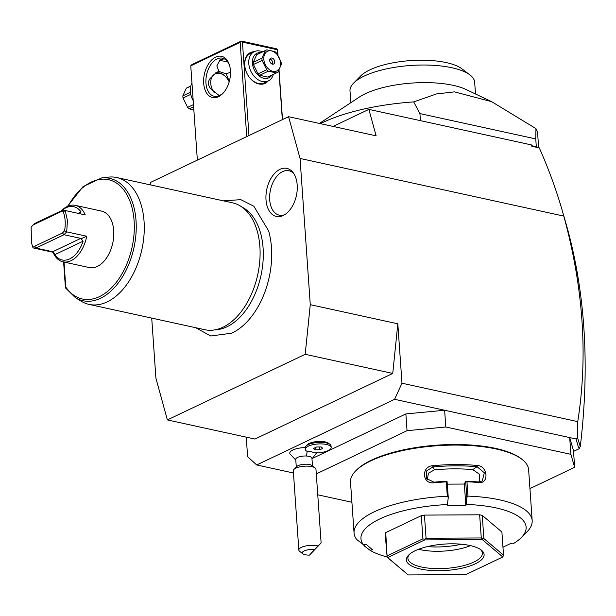 <?xml version="1.0" encoding="UTF-8"?>
<svg xmlns="http://www.w3.org/2000/svg" width="616" height="616" viewBox="0 0 616 616"><rect width="100%" height="100%" fill="white"/><g stroke="black" fill="none" stroke-linecap="round" stroke-linejoin="round"><path stroke-width="0.92" d="M529.937 488.603L574.643 467.321L570.878 454.338L445.799 427.003L407.045 430.684L316.293 473.889M317.756 494.802L351.905 502.271M570.878 454.338L569.7 437.583L444.629 410.248L445.799 427.003M579.44 447.439L579.517 448.556L578.416 447.178L576.029 438.969L569.7 437.583L573.473 450.565L574.643 467.321M407.045 430.684L405.867 413.929L312.866 458.204M405.867 413.929L444.629 410.248L394.594 399.314L401.978 383.214L397.82 323.808L392.746 373.442L254.932 439.054L167.375 419.92L305.19 354.308L310.272 304.674L300.046 158.451L288.573 116.694L150.758 182.305L150.496 184.908M293.447 472.996L256.703 464.965L394.594 399.314M295.796 460.075L289.959 453.877A13.644 4.628 -4 0 1 305.151 447.586M305.921 446.123L307.338 444.69A11.365 3.858 -4 0 1 317.733 441.487A11.365 3.858 -4 0 1 328.474 443.212L330.084 444.429A12.982 4.404 176 0 0 317.802 442.465A12.982 4.404 176 0 0 305.921 446.123A12.982 4.404 176 0 0 305.159 447.763L305.259 449.287A12.982 4.404 176 0 0 306.922 451.251A11.904 4.043 176 0 1 307.199 451.258A11.904 4.043 176 0 1 314.152 452.829A12.982 4.404 176 0 0 331.169 447.478A12.982 4.404 176 0 0 317.91 443.99A12.982 4.404 176 0 0 305.259 449.287M246.254 437.152L247.617 456.695L256.703 464.965M151.713 318.095L155.91 378.162L167.375 419.92M288.573 116.694L376.13 135.828L368.869 109.386L531.469 144.922L532.101 145.776L539.316 147.902C548.433 168.476 555.978 189.02 561.946 209.54L563.794 216.093C583.429 287.903 588.072 356.41 577.731 421.621L401.978 383.214M563.794 216.093L300.046 158.451M310.272 304.674L397.82 323.808M576.029 438.969L577.5 437.537L577.731 421.621M561.946 209.54L565.75 222.645C585.185 290.436 590.028 365.096 580.28 446.615L577.5 437.537M532.101 145.776L531.839 146.269L539.316 147.902M531.469 144.922L531.839 146.269M195.711 327.712L210.741 335.997L231.832 333.171C238.146 330.122 243.99 325.471 249.341 319.227A68.622 42.181 -77.7 0 0 268.638 230.938L253.884 206.275L240.817 199.653L223.431 200.855M283.221 215.492A24.602 15.123 102.3 0 1 266.012 199.838A24.602 15.123 102.3 0 1 279.987 169.331A24.602 15.123 102.3 0 1 292.939 172.403A24.602 15.123 102.3 0 1 296.381 195.642A24.602 15.123 102.3 0 1 283.56 215.323A24.602 15.123 102.3 0 1 283.221 215.492M368.869 109.386L333.079 126.419M573.534 451.405L579.517 448.556M578.416 447.178L579.102 447.732L580.195 446.808M197.359 160.121L190.76 65.843L240.155 42.327L246.754 136.606M215.677 57.134A21.098 12.975 102.3 0 1 229.76 66.174A21.098 12.975 102.3 0 1 224.109 92.007A21.098 12.975 102.3 0 1 218.441 96.735A21.098 12.975 102.3 0 1 203.68 83.306A21.098 12.975 102.3 0 1 215.677 57.134M190.76 65.843L191.907 64.595L241.303 41.08L240.155 42.327M241.303 41.08L276.322 48.733L277.516 49.388L278.016 55.301M279.048 70.07L282.513 119.581M277.516 49.388L277.824 54.993M278.902 70.347L282.344 119.658M248.972 135.551L242.435 42.111L277.462 49.765M268.114 81.035A17.04 12.135 -115.5 0 1 258.913 83.961A17.04 12.135 -115.5 0 1 244.829 66.667A17.04 12.135 -115.5 0 1 254.154 51.721M242.435 42.111L241.241 41.457M219.381 60.052A15.423 5.236 176 0 0 227.327 61.423M219.273 95.634L210.872 88.943C207.869 85.339 207.63 81.859 210.141 78.502L216.447 72.372L218.988 71.487L216.84 65.92L220.158 59.613L224.347 58.867M224.47 91.553A19.481 11.974 102.3 0 1 219.589 95.488A19.481 11.974 102.3 0 1 214.152 96.235A19.481 11.974 102.3 0 1 205.983 78.91A19.481 11.974 102.3 0 1 217.032 58.928A19.481 11.974 102.3 0 1 222.468 58.181A19.481 11.974 102.3 0 1 229.891 66.744M229.198 81.82A13.798 9.825 64.5 0 0 219.327 72.904A13.798 9.825 64.5 0 0 215.23 73.027M229.19 81.836A12.982 9.248 64.5 0 0 219.897 73.419A12.982 9.248 64.5 0 0 211.188 78.871A12.982 9.248 64.5 0 0 214.206 92.577M218.988 71.487L226.188 73.866L229.314 81.412M230.507 72.203L226.188 73.866M273.327 74.421A16.232 11.558 -115.5 0 1 268.268 80.958L264.256 82.867A16.232 11.558 -115.5 0 1 258.343 83.445A16.232 11.558 -115.5 0 1 245.43 69.369A16.232 11.558 -115.5 0 1 250.304 53.553L254.316 51.644A16.232 11.558 -115.5 0 1 260.229 51.066A16.232 11.558 -115.5 0 1 262.578 51.844M268.268 80.958A16.232 11.558 -115.5 0 1 262.354 81.535A16.232 11.558 -115.5 0 1 249.449 67.452A16.232 11.558 -115.5 0 1 254.316 51.644M271.818 75.137A13.637 9.71 -115.5 0 1 263.833 78.309A13.637 9.71 -115.5 0 1 252.483 63.818A13.637 9.71 -115.5 0 1 261.069 52.568M256.695 54.739L253.276 62.324A12.497 8.901 -115.5 0 0 253.43 64.518L258.035 73.858A12.497 8.901 64.5 0 0 259.675 75.306L268.337 71.179L276.361 72.927A12.497 8.901 64.5 0 0 276.977 72.673A12.497 8.901 64.5 0 0 277.855 72.172L281.273 64.588A12.497 8.901 64.5 0 0 281.235 63.494A12.497 8.901 64.5 0 0 281.119 62.385L276.515 53.045A12.497 8.901 64.5 0 0 274.875 51.605L266.851 49.85A12.497 8.901 64.5 0 0 266.235 50.104A12.497 8.901 64.5 0 0 265.365 50.612L256.695 54.739A12.497 8.901 -115.5 0 1 257.565 54.231L266.235 50.104M259.675 75.306L267.698 77.054A12.497 8.901 64.5 0 0 268.314 76.8L276.977 72.673M267.698 77.054L276.361 72.927M258.035 73.858L266.697 69.739A12.497 8.901 64.5 0 0 268.337 71.179M253.43 64.518L262.093 60.399L266.697 69.739M253.276 62.324L261.939 58.197A12.497 8.901 64.5 0 0 261.977 59.29A12.497 8.901 64.5 0 0 262.093 60.399M261.939 58.197L265.365 50.612M263.817 59.275A10.872 7.746 64.5 0 0 272.911 71.317A10.872 7.746 64.5 0 0 280.58 62.94A10.872 7.746 64.5 0 0 271.487 50.905A10.872 7.746 64.5 0 0 263.817 59.275M271.987 58.066A3.249 2.31 64.5 0 0 270.809 58.181A3.249 2.31 64.5 0 0 269.831 61.338A3.249 2.31 64.5 0 0 272.411 64.156A3.249 2.31 64.5 0 0 273.596 64.041A3.249 2.31 64.5 0 0 274.567 60.876A3.249 2.31 64.5 0 0 271.987 58.066M269.954 59.051A3.249 2.31 -115.5 0 1 272.233 61.092A3.249 2.31 -115.5 0 1 272.387 64.149M191.976 83.168A16.232 11.558 64.5 0 0 193.193 100.601M190.783 86.117L186.286 88.257A12.497 8.901 -115.5 0 1 187.156 87.757L190.814 86.017M190.413 92.246L182.86 95.842L186.286 88.257M190.768 94.356L183.014 98.044A12.497 8.901 -115.5 0 1 182.898 96.935A12.497 8.901 -115.5 0 1 182.86 95.842M193.47 104.597L187.618 107.384L183.014 98.044M193.624 106.745L189.258 108.824A12.497 8.901 -115.5 0 1 187.618 107.384M189.258 108.824L193.855 110.102M320.397 123.647A121.737 41.31 -4 0 1 322.484 122.63A121.737 41.31 -4 0 1 413.69 101.909L436.421 93.955L454.439 91.869L491.699 101.694L535.966 128.629L535.758 138.908L536.305 146.693M535.966 128.629A121.737 41.31 -4 0 1 537.73 134.642L538.63 147.547M535.758 138.908L419.927 113.598L420.42 120.651M413.69 101.909L419.927 113.598M491.699 101.694L466.235 89.574A62.493 21.206 176 0 0 365.411 93.686A62.493 21.206 176 0 0 359.374 97.043L319.419 123.439M475.498 93.978L474.674 82.259A62.493 21.206 -4 0 0 469.946 74.921A62.493 21.206 -4 0 0 364.179 76.091A62.493 21.206 176 0 0 353.661 83.052A62.493 21.206 176 0 0 349.996 90.976L350.82 102.695M353.661 83.052L360.745 75.899A54.377 18.449 -4 0 1 369.9 69.847A54.377 18.449 -4 0 1 461.931 68.823L469.946 74.921M392.746 373.442L305.19 354.308M240.417 206.029L244.059 208.254A63.494 39.031 102.3 0 1 262.293 268.206A63.494 39.031 102.3 0 1 227.004 326.765A63.494 39.031 102.3 0 1 217.54 329.583L213.305 330.091A64.926 39.909 -77.7 0 0 222.984 327.212A64.926 39.909 -77.7 0 0 259.067 267.329A64.926 39.909 -77.7 0 0 240.417 206.029A64.926 39.909 -77.7 0 0 232.586 202.849L116.763 177.539A64.926 39.909 -77.7 0 0 108.316 177.154L101.548 177.97A62.639 38.508 102.3 0 1 133.941 247.755A62.639 38.508 102.3 0 1 75.391 297.659L81.204 301.224A64.926 39.909 -77.7 0 0 89.035 304.396A64.926 39.909 -77.7 0 0 107.161 301.894A64.926 39.909 -77.7 0 0 143.99 235.289A64.926 39.909 -77.7 0 0 116.763 177.539M89.035 304.396L204.859 329.714A64.926 39.909 -77.7 0 0 213.305 330.091M68.068 206.106A61.069 37.545 102.3 0 1 123.77 189.944A61.069 37.545 102.3 0 1 121.344 274.936A61.069 37.545 102.3 0 1 65.766 286.994L65.727 288.126L65.419 287.687L63.617 261.962M86.717 236.236L66.705 231.862L64.588 230.754C65.773 223.67 65.334 217.363 63.271 211.835L60.953 211.696L33.287 224.863L31.139 227.127L31.455 242.843L33.018 247.894L32.463 246.046L34.781 246.192L35.951 248.071L63.987 234.727L66.705 231.862L67.437 220.497L65.211 210.533L85.224 214.907A28.89 17.764 -77.7 0 0 75.298 205.359L101.563 211.103A28.89 17.764 102.3 0 1 113.714 230.607A28.89 17.764 102.3 0 1 89.228 267.552L62.963 261.815A28.89 17.764 -77.7 0 0 86.717 236.236L81.135 238.715L83.091 241.179A27.266 16.763 -77.7 0 1 54.716 254.693L53.5 251.875L53.038 252.267L33.018 247.894L35.951 248.071L52.714 251.736L80.742 238.392L81.135 238.715M53.038 252.267A28.89 17.764 -77.7 0 0 62.963 261.815M75.298 205.359A28.89 17.764 -77.7 0 0 61.377 210.787M60.953 211.696L62.278 210.356L65.211 210.533L63.271 211.835M80.742 238.392L63.987 234.727L62.447 233.017L64.588 230.754M53.5 251.875L52.714 251.736M34.781 246.192L62.447 233.017M31.455 242.843L32.463 246.046M62.278 210.356L34.25 223.7L31.139 227.127M34.25 223.7L33.287 224.863M80.219 213.814L81.043 211.935A27.266 16.763 -77.7 0 0 61.877 210.549M293.747 173.519A22.723 13.968 -77.7 0 0 282.613 171.633A22.723 13.968 -77.7 0 0 269.662 199.191A22.723 13.968 -77.7 0 0 284.754 214.645M312.512 466.435L311.942 458.227A8.116 2.757 176 0 0 306.298 456.009A14.607 4.466 -87.3 0 0 307.199 451.258M296.327 467.567L295.749 459.359A8.116 2.757 -4 0 1 306.298 456.009M331.169 447.478L331.062 445.953A12.982 4.404 176 0 0 330.084 444.429M315.246 449.796L319.858 449.772L322.83 448.363L321.19 446.97L316.578 446.993L313.606 448.41L315.246 449.796L315.099 447.693M319.858 449.772L319.666 446.977M293.963 469.4L296.796 466.543A8.116 2.757 -4 0 1 306.868 464.225A8.116 2.757 176 0 1 311.904 465.488L315.107 467.921A11.365 3.858 176 0 0 308.062 466.158A11.365 3.858 -4 0 0 293.963 469.4A11.365 3.858 -4 0 0 293.301 470.84L298.837 550.05A11.365 3.858 -4 0 1 313.598 545.36A11.365 3.858 -4 0 1 317.902 545.953L314.329 549.649A8.116 2.757 176 0 0 304.997 550.573A8.116 2.757 176 0 0 302.903 553.822A8.116 2.757 176 0 0 309.525 555.101L314.329 549.649M309.525 555.101L321.121 542.95L315.97 469.261A11.365 3.858 176 0 0 315.107 467.921M302.903 553.822L299.699 551.382A11.365 3.858 -4 0 1 298.837 550.05M321.121 542.95L317.902 545.953M318.534 545.699L313.174 551.181L318.534 545.699M502.956 547.185L510.803 543.451L512.889 543.913A82.783 28.09 176 0 0 521.275 537.622L526.942 531.901A89.274 30.292 176 0 0 532.178 520.582L528.62 469.708A89.274 30.292 176 0 0 521.86 459.228L520.897 458.489A88.304 29.961 176 0 0 371.456 460.152A88.304 29.961 176 0 0 356.587 469.985L355.74 470.84A89.274 30.292 176 0 0 350.504 482.159L354.061 533.033A89.274 30.292 176 0 0 356.602 539.4L363.401 544.675L365.935 544.197L372.526 549.788L370 550.265L363.964 545.63L363.894 544.582M521.86 459.228A89.274 30.292 176 0 0 370.77 460.899A89.274 30.292 176 0 0 355.74 470.84M532.178 520.582A89.274 30.292 176 0 0 467.975 496.119L466.812 497.474L466.281 504.427A82.783 28.09 176 0 1 521.275 537.622M466.281 504.427L465.835 505.366L447.301 505.459L448.279 497.566L447.301 496.227L446.3 481.905A89.274 30.292 176 0 0 433.918 482.767C422.222 484.53 420.921 466.505 432.725 465.704A89.274 30.292 -4 0 1 477.4 465.48C487.98 466.158 489.204 484.184 478.593 482.536A89.274 30.292 176 0 0 466.974 481.797L467.975 496.119M447.301 496.227A89.274 30.292 176 0 0 374.328 511.773A89.274 30.292 176 0 0 354.061 533.033M370 550.265A82.783 28.09 176 0 0 386.802 556.872M503.341 547.008L502.972 547.401M364.556 546.153L364.441 544.482M447.747 504.527A82.783 28.09 176 0 0 363.401 544.675M385.739 532.617L387.141 557.141L385.192 533.779L385.739 532.617L421.298 515.692L424.447 515.091L479.648 514.807L482.251 515.376L501.901 532.016L503.518 555.17L483.868 538.53L482.32 539.624L424.763 539.916L387.687 557.565L408.177 574.92L465.735 574.628L502.81 556.972L482.32 539.624M465.835 505.366L464.341 484.045L465.681 481.227L466.974 481.797M447.339 484.13L464.341 484.045M433.918 482.767L433.941 482.174A88.304 29.961 176 0 1 447.054 481.288L448.279 497.566M447.054 481.288L446.3 481.905M432.725 465.704L432.879 466.943A88.304 29.961 -4 0 1 477.069 466.72L484.338 472.78L482.259 480.981L478.132 481.951A88.304 29.961 176 0 0 465.804 481.188M433.941 482.174L426.28 478.44L426.387 471.109L432.879 466.943L434.488 469.792L428.459 473.219L427.25 479.756M477.4 465.48L477.069 466.72L472.749 469.592A79.533 26.988 176 0 0 434.488 469.792M478.593 482.536L478.132 481.951M465.681 481.227L466.812 497.474M479.725 481.912L479.394 474.189L472.749 469.592M386.81 556.933L408.177 574.92M387.141 557.141L387.687 557.565M424.447 515.091L426.064 538.245L424.547 539.331L424.763 539.916M424.547 539.331L422.915 538.838L387.364 555.771M421.298 515.692L422.915 538.838M482.628 539.038L481.273 537.961L426.064 538.245M479.648 514.807L481.273 537.961M482.251 515.376L483.868 538.53M503.518 555.17L502.81 556.972M475.267 563.832A38.954 13.221 -4 0 1 426.041 569.977A38.954 13.221 -4 0 1 408.67 555.047A38.954 13.221 -4 0 1 415.23 550.712A38.954 13.221 -4 0 1 481.158 549.98A38.954 13.221 -4 0 1 475.267 563.832M480.295 549.372A37.33 12.666 -4 0 1 482.382 553.145A37.33 12.666 -4 0 1 473.912 562.038A37.33 12.666 -4 0 1 432.986 568.499A37.33 12.666 -4 0 1 407.9 558.35A37.33 12.666 -4 0 1 409.44 554.331M470.501 545.637A37.33 12.666 -4 0 1 418.618 549.264M427.412 546.6A40.71 13.814 176 0 0 461.423 544.221M64.018 262.046L65.766 286.994M54.716 254.693L83.091 241.179M81.043 211.935L78.086 213.344M101.548 177.97L83.006 186.648L67.483 206.36M75.391 297.659L65.496 287.926M316.593 452.868L311.989 458.943"/></g></svg>
